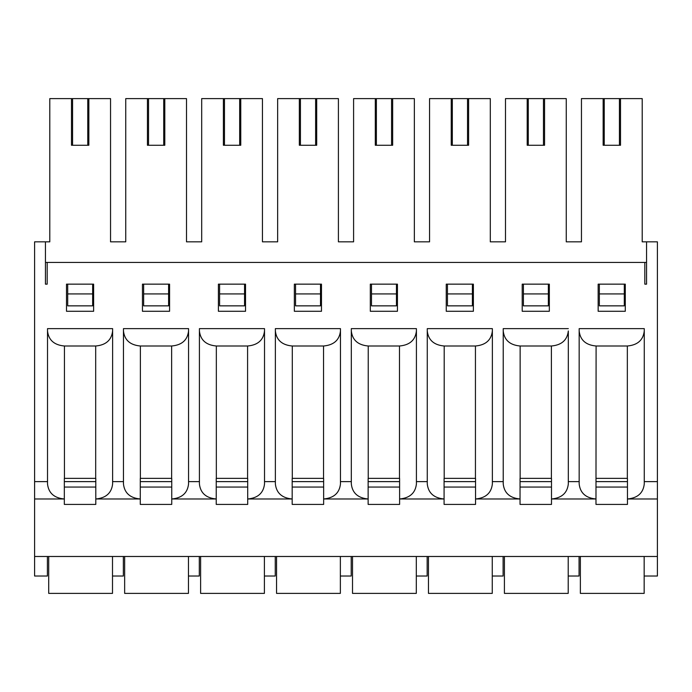 <?xml version="1.0" encoding="UTF-8"?>
<svg xmlns="http://www.w3.org/2000/svg" width="692" height="692" viewBox="0 0 692 692"><rect width="100%" height="100%" fill="white"/><g stroke="black" fill="none" stroke-linecap="round" stroke-linejoin="round"><path stroke-width="1.04" d="M112.502 556.489L112.502 576.021L123.358 576.021L123.358 556.489M66.501 311.279L93.628 311.279L93.628 284.152L66.501 284.152L66.501 311.279M646.553 284.152L646.553 262.45L644.814 262.45L644.814 284.152L646.553 284.152L646.553 241.837L657.4 241.837L657.4 498.984L627.454 498.984L627.454 504.416L595.985 504.416L595.985 498.984L551.498 498.984L551.498 504.416L520.038 504.416L520.038 498.984L475.551 498.984L475.551 504.416L444.082 504.416L444.082 498.984L399.604 498.984L399.604 504.416L368.135 504.416L368.135 498.984L323.648 498.984L323.648 504.416L292.18 504.416L292.18 498.984L247.701 498.984L247.701 504.416L216.233 504.416L216.233 498.984L171.746 498.984L171.746 504.416L140.277 504.416L140.277 498.984L95.799 498.984L95.799 504.416L64.33 504.416L64.33 498.984L34.6 498.984L34.6 576.021L47.402 576.021L47.402 556.489M112.614 330.958L112.614 483.942C111.602 493.015 105.997 498.032 95.799 498.984L95.799 478.371L64.33 478.371L64.33 498.984C54.123 498.032 48.518 493.015 47.514 483.942L47.514 328.639L112.614 328.639L112.614 330.958C111.585 340.075 105.945 345.092 95.686 346L64.434 346C54.175 345.092 48.535 340.075 47.514 330.958M644.814 262.45L47.186 262.45L47.186 284.152L45.447 284.152L45.447 241.837L34.6 241.837L34.6 498.984M110.547 241.837L125.745 241.837L110.547 241.837L110.547 98.619L49.789 98.619L49.789 241.837L45.447 241.837M186.503 241.837L201.692 241.837L186.503 241.837L186.503 98.619L125.745 98.619L125.745 241.837M262.45 241.837L277.648 241.837L262.45 241.837L262.45 98.619L201.692 98.619L201.692 241.837M338.405 241.837L353.595 241.837L338.405 241.837L338.405 98.619L277.648 98.619L277.648 241.837M414.352 241.837L429.55 241.837L414.352 241.837L414.352 98.619L353.595 98.619L353.595 241.837M490.308 241.837L505.497 241.837L490.308 241.837L490.308 98.619L429.55 98.619L429.55 241.837M566.255 241.837L581.453 241.837L566.255 241.837L566.255 98.619L505.497 98.619L505.497 241.837M169.575 311.279L169.575 284.152L142.448 284.152L142.448 311.279L169.575 311.279M321.477 311.279L321.477 284.152L294.351 284.152L294.351 311.279L321.477 311.279M473.38 311.279L473.38 284.152L446.253 284.152L446.253 311.279L473.38 311.279M625.283 311.279L625.283 284.152L598.156 284.152L598.156 311.279L625.283 311.279M123.461 481.623L112.614 481.623M188.561 330.958L188.561 328.639L123.461 328.639L123.461 483.942C124.474 493.015 130.079 498.032 140.277 498.984L140.277 478.371L171.746 478.371L171.746 498.984C181.953 498.032 187.558 493.015 188.561 483.942L188.561 330.958C187.541 340.075 181.901 345.092 171.642 346L140.389 346C130.131 345.092 124.482 340.075 123.461 330.958M199.417 481.623L188.561 481.623M264.517 330.958L264.517 328.639L199.417 328.639L199.417 483.942C200.42 493.015 206.026 498.032 216.233 498.984L216.233 478.371L247.701 478.371L247.701 498.984C257.9 498.032 263.505 493.015 264.517 483.942L264.517 330.958C263.488 340.075 257.848 345.092 247.589 346L216.337 346C206.078 345.092 200.438 340.075 199.417 330.958M275.364 481.623L264.517 481.623M340.464 330.958L340.464 328.639L275.364 328.639L275.364 483.942C276.376 493.015 281.981 498.032 292.18 498.984L292.18 478.371L323.648 478.371L323.648 498.984C333.855 498.032 339.461 493.015 340.464 483.942L340.464 330.958C339.443 340.075 333.803 345.092 323.536 346L292.292 346C282.033 345.092 276.385 340.075 275.364 330.958M351.32 481.623L340.464 481.623M416.42 330.958L416.42 328.639L351.32 328.639L351.32 483.942C352.323 493.015 357.928 498.032 368.135 498.984L368.135 478.371L399.604 478.371L399.604 498.984C409.802 498.032 415.408 493.015 416.42 483.942L416.42 330.958C415.39 340.075 409.75 345.092 399.492 346L368.239 346C357.98 345.092 352.34 340.075 351.32 330.958M427.267 481.623L416.42 481.623M492.367 330.958L492.367 328.639L427.267 328.639L427.267 483.942C428.279 493.015 433.884 498.032 444.082 498.984L444.082 478.371L475.551 478.371L475.551 498.984C485.758 498.032 491.363 493.015 492.367 483.942L492.367 330.958C491.346 340.075 485.706 345.092 475.439 346L444.195 346C433.936 345.092 428.287 340.075 427.267 330.958M503.222 481.623L492.367 481.623M568.322 328.639L503.222 328.639L503.222 483.942C504.226 493.015 509.831 498.032 520.038 498.984L520.038 478.371L551.498 478.371L551.498 498.984C561.705 498.032 567.31 493.015 568.322 483.942L568.322 330.958C567.293 340.075 561.653 345.092 551.394 346L520.142 346C509.883 345.092 504.243 340.075 503.222 330.958M579.169 481.623L579.169 328.639L644.269 328.639L644.269 330.958C643.249 340.075 637.609 345.092 627.341 346L596.097 346L595.985 498.984C585.787 498.032 580.181 493.015 579.169 483.942L579.169 481.623L568.322 481.623M657.4 481.623L644.269 481.623M47.514 481.623L34.6 481.623M549.336 311.279L549.336 284.152L522.209 284.152L522.209 311.279L549.336 311.279M397.433 311.279L397.433 284.152L370.307 284.152L370.307 311.279L397.433 311.279M245.53 311.279L245.53 284.152L218.404 284.152L218.404 311.279L245.53 311.279M657.4 498.984L657.4 556.489L34.6 556.489M188.458 556.489L188.458 576.021L199.305 576.021L199.305 556.489M264.405 556.489L264.405 576.021L275.26 576.021L275.26 556.489M340.36 556.489L340.36 576.021L351.207 576.021L351.207 556.489M416.307 556.489L416.307 576.021L427.163 576.021L427.163 556.489M492.263 556.489L492.263 576.021L503.11 576.021L503.11 556.489M568.21 556.489L568.21 576.021L579.066 576.021L579.066 556.489M644.166 556.489L644.166 576.021L657.4 576.021L657.4 556.489M644.269 330.958L644.269 483.942C643.266 493.015 637.661 498.032 627.454 498.984L627.454 478.371L596.097 478.371M579.169 328.639L579.169 483.942M596.097 346C585.839 345.092 580.19 340.075 579.169 330.958M568.322 330.958L568.322 483.942M67.695 293.918L92.65 293.918L92.65 305.855L67.695 305.855L67.695 284.152M143.642 293.918L168.597 293.918L168.597 305.855L143.642 305.855L143.642 284.152M219.598 293.918L244.553 293.918L244.553 305.855L219.598 305.855L219.598 284.152M295.545 293.918L320.5 293.918L320.5 305.855L295.545 305.855L295.545 284.152M371.5 293.918L396.455 293.918L396.455 305.855L371.5 305.855L371.5 284.152M447.447 293.918L472.402 293.918L472.402 305.855L447.447 305.855L447.447 284.152M523.403 293.918L548.358 293.918L548.358 305.855L523.403 305.855L523.403 284.152M599.35 293.918L624.305 293.918L624.305 305.855L599.35 305.855L599.35 284.152M47.186 262.45L45.447 262.45L45.447 284.152M646.553 241.837L642.211 241.837L642.211 98.619L581.453 98.619L581.453 241.837M619.427 98.619L619.427 145.268L620.508 145.268L620.508 98.619M619.427 145.268L604.237 145.268L604.237 98.619M604.237 145.268L603.147 145.268L603.147 98.619M624.305 293.918L624.305 284.152M543.471 98.619L543.471 145.268L544.561 145.268L544.561 98.619M543.471 145.268L528.281 145.268L528.281 98.619M528.281 145.268L527.2 145.268L527.2 98.619M548.358 293.918L548.358 284.152M467.524 98.619L467.524 145.268L468.605 145.268L468.605 98.619M467.524 145.268L452.334 145.268L452.334 98.619M452.334 145.268L451.245 145.268L451.245 98.619M472.402 293.918L472.402 284.152M391.568 98.619L391.568 145.268L392.658 145.268L392.658 98.619M391.568 145.268L376.379 145.268L376.379 98.619M376.379 145.268L375.298 145.268L375.298 98.619M396.455 293.918L396.455 284.152M315.621 98.619L315.621 145.268L316.702 145.268L316.702 98.619M315.621 145.268L300.432 145.268L300.432 98.619M300.432 145.268L299.342 145.268L299.342 98.619M320.5 293.918L320.5 284.152M239.666 98.619L239.666 145.268L240.755 145.268L240.755 98.619M239.666 145.268L224.476 145.268L224.476 98.619M224.476 145.268L223.395 145.268L223.395 98.619M244.553 293.918L244.553 284.152M163.719 98.619L163.719 145.268L164.8 145.268L164.8 98.619M163.719 145.268L148.529 145.268L148.529 98.619M148.529 145.268L147.439 145.268L147.439 98.619M168.597 293.918L168.597 284.152M87.763 98.619L87.763 145.268L88.853 145.268L88.853 98.619M87.763 145.268L72.574 145.268L72.574 98.619M72.574 145.268L71.492 145.268L71.492 98.619M92.65 293.918L92.65 284.152M595.985 487.056L627.454 487.056M580.363 556.489L580.363 593.381L644.166 593.381L644.166 576.021M520.038 487.056L551.498 487.056M504.416 556.489L504.416 593.381L568.21 593.381L568.21 576.021M444.082 487.056L475.551 487.056M428.46 556.489L428.46 593.381L492.263 593.381L492.263 576.021M368.135 487.056L399.604 487.056M352.513 556.489L352.513 593.381L416.307 593.381L416.307 576.021M292.18 487.056L323.648 487.056M276.558 556.489L276.558 593.381L340.36 593.381L340.36 576.021M216.233 487.056L247.701 487.056M200.611 556.489L200.611 593.381L264.405 593.381L264.405 576.021M140.277 487.056L171.746 487.056M124.655 556.489L124.655 593.381L188.458 593.381L188.458 576.021M64.33 487.056L95.799 487.056M48.708 556.489L48.708 593.381L112.502 593.381L112.502 576.021M64.434 346L64.434 478.371M95.686 346L95.686 478.371M140.389 346L140.389 478.371M171.642 346L171.642 478.371M216.337 346L216.337 478.371M247.589 346L247.589 478.371M292.292 346L292.292 478.371M323.536 346L323.536 478.371M368.239 346L368.239 478.371M399.492 346L399.492 478.371M444.195 346L444.195 478.371M475.439 346L475.439 478.371M520.142 346L520.142 478.371M551.394 346L551.394 478.371M627.341 346L627.341 478.371M595.985 481.623L627.454 481.623M520.038 481.623L551.498 481.623M444.082 481.623L475.551 481.623M368.135 481.623L399.604 481.623M292.18 481.623L323.648 481.623M216.233 481.623L247.701 481.623M140.277 481.623L171.746 481.623M64.33 481.623L95.799 481.623"/></g></svg>
